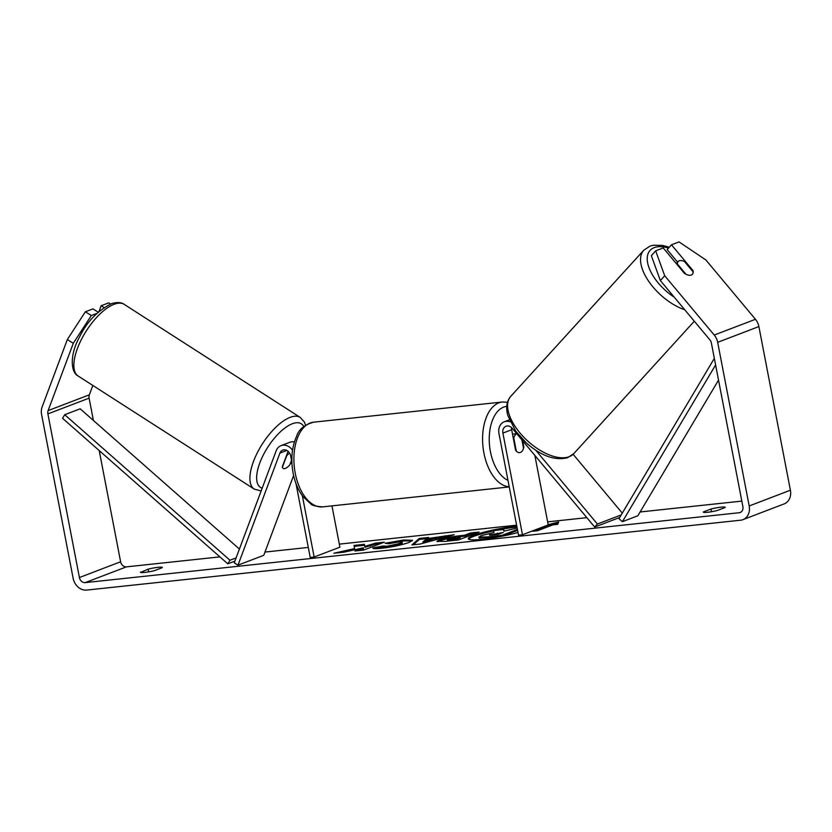 <?xml version="1.0" encoding="UTF-8"?>
<svg xmlns="http://www.w3.org/2000/svg" width="832" height="832" viewBox="0 0 832 832"><rect width="100%" height="100%" fill="white"/><g stroke="black" fill="none" stroke-linecap="round" stroke-linejoin="round"><path stroke-width="1.25" d="M288.09 451.298L282.298 466.773A9.568 3.744 122 0 0 283.182 468.447A9.568 3.744 122 0 0 285.21 468.447A9.568 3.952 122.7 0 0 289.817 464.838L291.512 460.304M293.613 475.488L263.765 555.308L237.994 565.157L234.26 562.827L276.172 450.778A11.482 9.381 69.1 0 1 281.039 445.64A11.482 9.381 69.1 0 1 292.521 450.31M294.382 441.969A11.482 9.381 -110.9 0 0 289.796 442.291L281.039 445.64M237.994 565.157L279.906 453.107A6.698 5.47 69.1 0 1 282.745 450.112A6.698 5.47 69.1 0 1 290.638 455.78L291.897 462.301M295.984 483.517L310.222 557.44L314.153 557.024L302.349 495.737M331.958 505.877L339.914 547.175L314.153 557.024M289.994 464.36A9.568 3.744 122 0 0 290.545 463.622L291.606 460.793M289.609 453.097A9.568 3.952 122.7 0 0 286.676 455.822L286.458 455.676M283.13 468.416A9.568 3.952 122.7 0 0 285.21 468.447M282.391 467.272L286.676 455.822M516.786 526.042A32.271 3.931 -10.9 0 0 484.286 532.116A32.271 3.931 -10.9 0 0 468.281 538.73A32.271 3.931 -10.9 0 0 482.591 539.271A32.271 3.931 -10.9 0 0 518.024 532.49M140.535 572.073A9.568 1.165 -10.9 0 0 140.452 572.27A9.568 1.165 -10.9 0 0 144.706 572.426A9.568 1.165 -10.9 0 0 154.679 570.565L162.271 567.663A9.568 1.165 -10.9 0 0 162.344 567.466A9.568 1.165 -10.9 0 0 148.117 569.182L140.598 572.426M703.404 511.93L710.986 509.038A9.568 1.165 169.1 0 1 725.213 507.322A9.568 1.165 169.1 0 1 725.13 507.52L717.548 510.422A9.568 1.165 169.1 0 1 707.564 512.283A9.568 1.165 169.1 0 1 703.321 512.127A9.568 1.165 169.1 0 1 703.404 511.93L703.466 512.283M692.505 271.138L693.004 270.577L671.476 244.806L667.15 249.642L677.581 262.122M692.37 274.31A9.568 4.888 42.3 0 0 693.025 271.752L684.486 261.529A9.568 4.888 42.3 0 0 679.266 260.759A9.568 4.888 42.3 0 0 678.163 261.477A9.568 4.888 42.3 0 0 677.466 264.077L686.005 274.3A9.568 4.888 42.3 0 0 689.083 275.257A9.568 5.086 41.9 0 0 691.278 275.018A9.568 5.086 41.9 0 0 692.422 274.248A9.568 5.086 41.9 0 0 693.004 270.577M354.567 548.6L333.798 553.259L344.136 552.157L363.324 547.81L354.962 551.002L363.678 550.066L384.29 542.194L375.575 543.13L364.728 546.395L364.478 544.315L354.006 545.428L354.754 549.536L342.077 552.375M427.128 538.626L454.178 534.726L420.243 544.034L411.902 544.929L419.224 538.46L428.511 537.472L427.128 538.626L427.315 539.552L439.494 538.252L439.317 537.316M660.358 280.571L651.342 255.684L655.668 250.848L664.685 275.735L660.358 280.571L709.904 339.882A5.741 4.69 69.1 0 1 711.381 343.002L742.893 506.636A5.741 4.69 69.1 0 1 740.22 512.502A5.741 4.69 69.1 0 1 739.253 512.73L85.197 582.618A5.741 4.69 69.1 0 1 79.404 577.533L47.892 413.899A5.741 4.69 69.1 0 1 48.121 410.592L73.299 343.294L67.319 339.57L85.353 311.792L91.333 315.515L73.299 343.294M741.822 501.103L640.11 511.971M586.851 517.66L547.643 521.851M516.61 525.169L339.321 544.118M308.287 547.435L264.982 552.063M219.908 556.878L126.412 566.862A5.741 4.69 69.1 0 1 120.619 561.777L99.206 450.57M546.686 525.502L532.802 531.242L537.524 530.743L552.978 524.836L557.69 524.326L558.646 522.018L548.184 524.67M439.223 539.999L439.286 539.978C444.787 538.044 451.766 536.619 460.231 535.704L464.537 535.236L470.434 532.99L479.149 532.054L458.536 539.937L445.058 541.372L436.946 541.372L439.223 539.999L439.462 540.914C444.964 538.98 451.953 537.545 460.408 536.63L464.724 536.172L464.537 535.236M385.112 543.275L403.697 540.01L412.558 540.301L409.188 542.37C401.856 544.97 392.756 546.926 381.898 548.236C375.794 548.839 372.788 548.766 372.85 548.018L382.741 546.052L387.202 546.239L400.15 543.348L402.106 542.183L398.206 542.027L388.606 543.743L385.112 543.275M664.685 275.735L714.241 335.046A13.395 10.951 69.1 0 1 717.673 342.326L749.185 505.96A13.395 10.951 69.1 0 1 742.955 519.646A13.395 10.951 69.1 0 1 740.688 520.198L86.632 590.086A13.395 10.951 69.1 0 1 73.112 578.198L41.6 414.565A13.395 10.951 69.1 0 1 42.151 406.869L67.319 339.57M99.029 311.449L101.161 305.75L108.732 302.858L110.562 304.002M98.197 312.198L92.924 308.901L85.353 311.792M96.918 313.383L91.333 315.515M104.052 307.549L101.161 305.75M93.402 420.451L89.107 398.143A5.741 4.69 69.1 0 1 89.346 394.836L92.851 385.455M684.757 273.728L663.229 247.957L655.668 250.848M671.476 244.806L679.037 241.914L705.9 259.979L755.456 319.29A13.395 10.951 69.1 0 1 758.888 326.57L790.4 490.204A13.395 10.951 69.1 0 1 784.181 503.89L742.955 519.646M710.986 509.038L711.506 511.722M148.117 569.182L148.637 571.865M501.238 536.38L479.284 538.117L479.107 537.181L481.125 535.642L494.01 532.501L493.688 530.556L503.776 529.474L503.87 531.19L517.171 528.039M479.284 538.117L478.858 536.973L487.126 536.942L502.029 535.35L502.185 536.193M517.442 529.454L502.029 535.35M517.618 530.39L502.684 536.099M503.776 529.474L503.994 531.17M516.963 526.978A32.271 3.931 -10.9 0 0 496.735 530.223M493.74 530.858A32.271 3.931 -10.9 0 0 468.603 539.146M548.257 525.335L548.444 526.271L536.442 530.858M558.199 523.11L548.309 525.606M432.224 539.292L425.214 540.041L422.874 541.902L432.224 539.292L432.401 540.228L423.051 542.828L422.874 541.902M439.494 538.252L445.37 536.619L445.182 535.683M445.37 536.619L448.5 536.286M413.306 544.773L419.401 539.396L419.224 538.46M419.401 539.396L427.211 538.564M448.209 538.97C446.524 539.646 447.304 539.812 450.528 539.469L454.615 539.032L460.065 536.952L448.271 538.949L447.325 539.49L447.512 540.426M448.386 539.906C446.711 540.571 447.481 540.738 450.715 540.405L454.802 539.968L454.615 539.032M454.802 539.968L460.242 537.888L460.065 536.952M464.724 536.172L470.61 533.926L470.434 532.99M470.61 533.926L475.686 533.374M437.694 541.705L439.41 540.935M364.593 545.251L354.193 546.364L354.754 549.536M354.193 546.364L354.006 545.428M380.827 543.514L375.752 544.055L364.905 547.321L364.728 546.395M370.417 546.094L370.24 545.158M375.752 544.055L375.575 543.13M363.324 547.81L363.501 548.735L358.602 550.618M387.785 543.629L403.874 540.935L412.256 540.842M374.702 548.621L382.918 546.978L382.741 546.052M382.918 546.978L387.379 547.165L400.327 544.284L402.282 543.109L402.106 542.183M490.37 535.163L490.256 534.57C488.738 535.174 489.497 535.319 492.534 534.997L498.254 534.383L503.204 532.49L489.476 535.028M499.751 533.811L491.743 535.08M510.224 421.855A11.482 9.381 -110.9 0 0 504.296 421.782A11.482 9.381 -110.9 0 0 498.961 433.524L518.544 535.184L522.475 534.758L502.892 433.098A6.698 5.47 -110.9 0 1 506.002 426.254A6.698 5.47 -110.9 0 1 512.19 428.282L594.693 527.041L597.397 524.025L535.714 450.185M522.631 440.794L523.848 447.117A9.568 5.387 -96.1 0 1 519.667 452.618A9.568 5.387 -96.1 0 1 515.601 450.268L511.659 429.749A6.698 5.47 69.1 0 1 511.545 427.606M622.284 513.126L573.134 454.303M534.851 455.416L548.236 524.909L522.475 534.758M621.213 514.925L597.397 524.025M619.684 517.494L594.693 527.041M523.848 447.117L523.307 447.179M513.219 437.871L513.76 437.819L516.329 451.142A9.568 5.387 83.9 0 0 519.667 452.618A9.568 5.387 83.9 0 0 523.536 448.375L521.914 439.93M516.786 433.794A9.568 5.387 83.9 0 0 513.76 437.819M715.614 364.967L622.398 521.674L637.853 515.767L718.526 380.13M714.334 358.363L618.977 518.679L622.398 521.674M239.418 549.047L80.174 408.803L64.719 414.71L62.566 418.298L227.812 563.836L234.894 561.122M236.111 557.898L229.965 560.238L227.812 563.836M64.719 414.71L229.965 560.238M286.853 450.445L279.906 453.107M254.238 489.091L78.187 376.043A42.588 17.566 -57.3 0 1 81.349 339.56A42.588 17.566 -57.3 0 1 114.712 304.065A42.588 17.566 -57.3 0 1 124.207 304.377L300.258 417.435A42.588 17.566 122.7 0 0 290.763 417.123A42.588 17.566 122.7 0 0 257.39 452.618A42.588 17.566 122.7 0 0 254.238 489.091L261.144 490.942M262.174 488.197A37.804 15.59 -57.3 0 1 262.33 456.986A37.804 15.59 -57.3 0 1 292.906 423.54A37.804 15.59 -57.3 0 1 303.784 426.566M741.104 512.023L739.253 512.73M126.412 566.862L85.197 582.618M89.346 394.836L48.121 410.592M89.107 398.143L47.892 413.899M120.619 561.777L79.404 577.533M755.456 319.29L714.241 335.046M758.888 326.57L717.673 342.326M790.4 490.204L749.185 505.96M487.302 537.878L487.126 536.942M450.715 540.405L450.528 539.469M439.462 540.914L439.286 539.978M460.408 536.63L460.231 535.704M403.874 540.935L403.697 540.01M387.379 547.165L387.202 546.239M400.327 544.284L400.15 543.348M400.39 544.263L400.202 543.327M490.433 535.163L490.318 534.539M497.619 534.04L497.442 533.104M511.659 429.749L502.892 433.098M509.215 486.762A42.588 23.993 -96.1 0 1 483.933 453.118A42.588 23.993 -96.1 0 1 502.33 402.012L507.499 402.251M506.771 406.349A37.804 21.299 83.9 0 0 490.433 451.714A37.804 21.299 83.9 0 0 507.978 480.345M322.712 506.865C315.765 506.386 311.802 505.398 310.804 503.89L302.962 496.558C298.22 490.235 294.944 482.456 293.134 473.2C290.659 459.43 291.793 447.169 296.535 436.426C298.688 429.51 304.398 424.757 313.664 422.178A42.588 23.993 83.9 0 0 295.256 473.283A42.588 23.993 83.9 0 0 322.712 506.865L509.246 486.928M668.554 248.071A37.804 19.292 42.3 0 0 654.42 247.551A37.804 19.292 42.3 0 0 649.366 268.611A37.804 19.292 42.3 0 0 674.253 297.201M568.932 456.789A42.588 21.726 42.3 0 0 573.81 453.606L567.57 457.714C554.726 460.845 540.883 455.832 526.032 442.666L515.736 431.163L507.853 415.542C505.648 407.659 506.636 401.232 510.827 396.271A42.588 21.726 42.3 0 0 523.692 437.112A42.588 21.726 42.3 0 0 568.932 456.789M684.736 309.754A42.588 21.726 -137.7 0 1 648.846 281.528A42.588 21.726 -137.7 0 1 643.781 250.203L510.827 396.271M78.187 376.043C70.148 372.174 70.2 353.808 79.165 337.761C86.528 322.182 97.344 310.794 111.634 303.607C117.322 302.016 121.514 302.276 124.207 304.377M305.594 425.194L304.408 422.094L300.258 417.435M509.34 419.858L504.296 421.782M313.664 422.178L502.33 402.012M512.502 434.127L516.693 433.68M669.302 247.239L662.678 245.43L653.266 245.242L650.021 246.095L643.781 250.203M573.81 453.606L694.314 321.214M676.27 263.567L678.163 261.477"/></g></svg>
